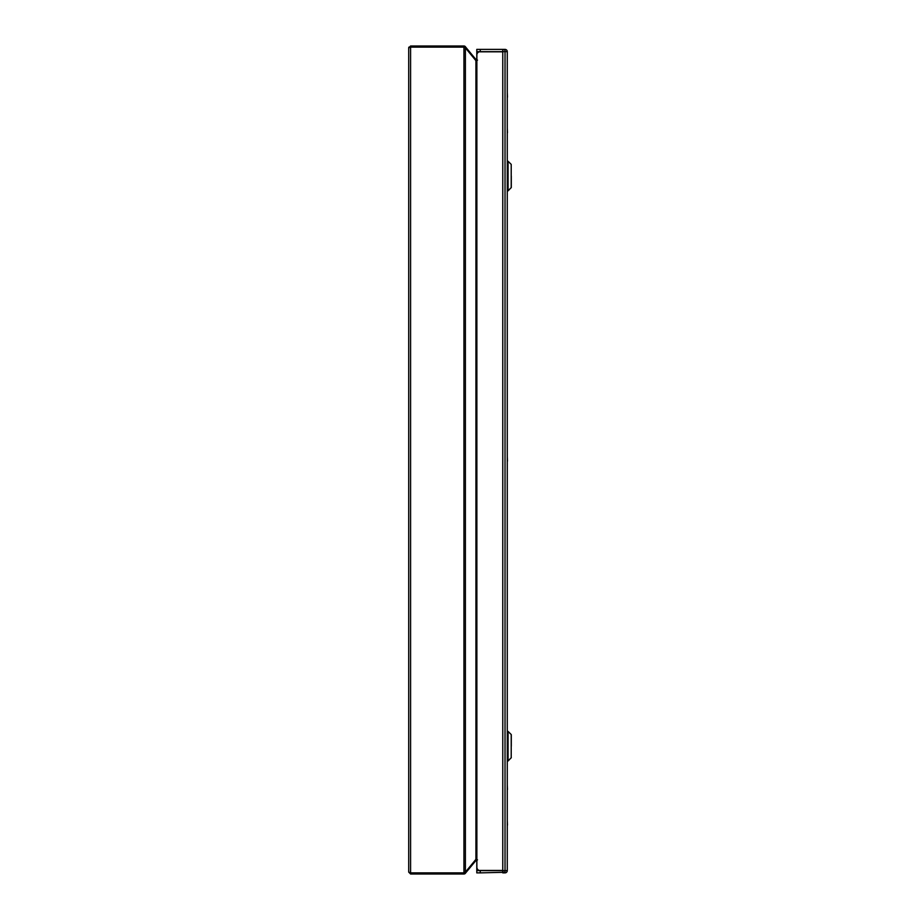<?xml version="1.0" encoding="UTF-8"?>
<svg xmlns="http://www.w3.org/2000/svg" width="920" height="920" viewBox="0 0 920 920"><rect width="100%" height="100%" fill="white"/><g stroke="black" fill="none" stroke-linecap="round" stroke-linejoin="round"><path stroke-width="1.38" d="M505.022 49.979L502.768 49.381L505.022 49.381A2.254 2.254 0 0 1 507.276 51.635L507.276 870.619A2.254 2.254 0 0 1 505.022 872.873L502.768 872.873L502.768 870.619L480.251 870.619L480.251 872.873L476.87 872.873M480.251 872.873L505.022 872.275M502.768 49.381L502.768 51.635L480.251 51.635L480.251 49.381L502.768 49.381M476.87 867.249L476.87 55.004A3.381 3.381 0 0 1 479.136 51.819L502.768 51.819L502.768 870.435L479.136 870.435A3.381 3.381 0 0 1 476.87 867.249M480.251 49.381L476.87 49.381M511.29 746.2L511.29 734.712L511.29 746.2M511.209 757.861L511.209 734.528L508.093 731.411L508.093 760.989L511.29 757.678M511.29 176.053L511.29 187.542L511.29 176.053M511.209 187.726L511.209 164.381L508.093 161.264L508.093 190.842L511.29 187.542M507.276 137.39L507.276 132.698M507.46 132.698L507.276 128.006M507.276 794.236L507.276 789.544M507.46 789.544L507.276 784.852M507.276 465.819L507.276 461.127M507.46 461.127L507.276 456.435M507.276 101.832L507.276 97.14M507.46 97.14L507.276 92.448M507.276 829.805L507.276 825.113M507.46 825.113L507.276 820.421M476.79 872.873L476.79 870.619L505.022 870.619L505.022 51.635L476.79 51.635L476.79 870.619M476.79 51.635L476.79 49.381M476.79 60.053A1.874 1.874 0 0 1 475.916 59.455L465.117 46.425A1.874 1.874 0 0 0 463.933 46L410.584 46L410.584 874L408.71 872.125L410.584 872.873L463.933 872.873L463.933 47.127L410.584 47.127L408.71 47.874L410.584 46L408.71 47.874L408.71 872.125L410.584 874L463.933 874A1.874 1.874 0 0 0 465.117 873.574L475.916 860.545A1.874 1.874 0 0 1 476.79 859.947M477.514 859.866L475.26 861.016L475.916 860.545L475.26 861.016L475.916 859.349L475.916 60.651L476.79 60.651M477.514 60.133L475.26 58.983L475.916 60.651L465.382 47.874L465.382 872.125L463.933 872.873L463.933 874A1.874 1.874 0 0 0 465.117 873.574L465.382 873.321M476.79 859.349L475.916 859.349L465.382 872.125M465.382 46.678L465.117 46.425A1.874 1.874 0 0 0 463.933 46L463.933 47.127L465.117 47.127L465.117 46.425A1.874 1.874 0 0 0 463.933 46M465.382 47.874L465.117 47.127M508.093 731.411L507.391 731.411L507.391 760.989L508.093 760.989M508.093 161.264L507.391 161.264L507.391 190.842L508.093 190.842M505.022 49.381L505.022 51.635L507.276 51.635A2.254 2.254 0 0 0 505.022 49.381M507.276 870.619L505.022 870.619L505.022 872.873M408.848 47.161L408.71 47.874L408.848 47.161"/></g></svg>
